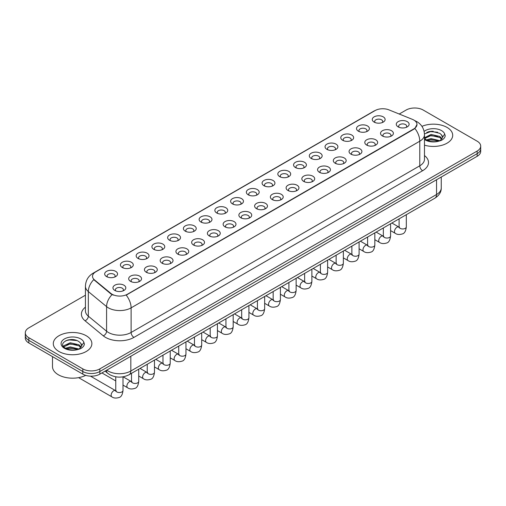 <?xml version="1.0" encoding="UTF-8"?>
<svg xmlns="http://www.w3.org/2000/svg" width="506" height="506" viewBox="0 0 506 506"><rect width="100%" height="100%" fill="white"/><g stroke="black" fill="none" stroke-linecap="round" stroke-linejoin="round"><path stroke-width="0.76" d="M358.406 131.193L358.406 131.193A6.426 3.713 180 0 1 358.406 125.943A6.426 3.713 180 0 1 367.501 125.943A6.426 3.713 180 0 1 367.501 131.193A6.426 3.713 180 0 1 358.406 131.193M366.445 131.686A4.016 2.321 0 0 0 366.97 130.535A4.016 2.321 0 0 0 365.794 128.897A4.016 2.321 0 0 0 361.417 128.397A4.016 2.321 0 0 0 358.937 130.535A4.016 2.321 0 0 0 359.462 131.686M342.67 140.282L342.67 140.282A6.426 3.713 180 0 1 342.67 135.032A6.426 3.713 180 0 1 351.759 135.032A6.426 3.713 180 0 1 351.759 140.282A6.426 3.713 180 0 1 342.67 140.282M350.702 140.776A4.016 2.321 0 0 0 351.234 139.624A4.016 2.321 0 0 0 350.057 137.986A4.016 2.321 0 0 0 345.674 137.48A4.016 2.321 0 0 0 343.195 139.624A4.016 2.321 0 0 0 343.719 140.776M326.927 149.371L326.927 149.371A6.426 3.713 180 0 1 326.927 144.121A6.426 3.713 180 0 1 336.022 144.121A6.426 3.713 180 0 1 336.022 149.371A6.426 3.713 180 0 1 326.927 149.371M334.966 149.858A4.016 2.321 0 0 0 335.491 148.713A4.016 2.321 0 0 0 334.314 147.075A4.016 2.321 0 0 0 329.937 146.569A4.016 2.321 0 0 0 327.458 148.713A4.016 2.321 0 0 0 327.983 149.858M311.19 158.454L311.19 158.454A6.426 3.713 180 0 1 311.19 153.21A6.426 3.713 180 0 1 320.279 153.21A6.426 3.713 180 0 1 320.279 158.454A6.426 3.713 180 0 1 311.19 158.454M319.223 158.947A4.016 2.321 0 0 0 319.754 157.802A4.016 2.321 0 0 0 318.578 156.158A4.016 2.321 0 0 0 314.194 155.658A4.016 2.321 0 0 0 311.715 157.802A4.016 2.321 0 0 0 312.24 158.947M295.447 167.543L295.447 167.543A6.426 3.713 180 0 1 295.447 162.293A6.426 3.713 180 0 1 304.536 162.293A6.426 3.713 180 0 1 304.536 167.543A6.426 3.713 180 0 1 295.447 167.543M303.486 168.036A4.016 2.321 0 0 0 304.011 166.885A4.016 2.321 0 0 0 302.835 165.247A4.016 2.321 0 0 0 298.458 164.747A4.016 2.321 0 0 0 295.972 166.885A4.016 2.321 0 0 0 296.503 168.036M279.704 176.632L279.704 176.632A6.426 3.713 180 0 1 279.704 171.382A6.426 3.713 180 0 1 288.799 171.382A6.426 3.713 180 0 1 288.799 176.632A6.426 3.713 180 0 1 279.704 176.632M287.743 177.125A4.016 2.321 0 0 0 288.268 175.974A4.016 2.321 0 0 0 287.092 174.336A4.016 2.321 0 0 0 282.715 173.83A4.016 2.321 0 0 0 280.235 175.974A4.016 2.321 0 0 0 280.76 177.125M263.968 185.721L263.968 185.721A6.426 3.713 180 0 1 263.968 180.471A6.426 3.713 180 0 1 273.057 180.471A6.426 3.713 180 0 1 273.057 185.721A6.426 3.713 180 0 1 263.968 185.721M272.007 186.208A4.016 2.321 0 0 0 272.532 185.063A4.016 2.321 0 0 0 271.355 183.425A4.016 2.321 0 0 0 266.978 182.919A4.016 2.321 0 0 0 264.493 185.063A4.016 2.321 0 0 0 265.024 186.208M248.225 194.804L248.225 194.804A6.426 3.713 180 0 1 248.225 189.56A6.426 3.713 180 0 1 257.32 189.56A6.426 3.713 180 0 1 257.32 194.804A6.426 3.713 180 0 1 248.225 194.804M256.264 195.297A4.016 2.321 0 0 0 256.789 194.152A4.016 2.321 0 0 0 255.612 192.508A4.016 2.321 0 0 0 251.235 192.008A4.016 2.321 0 0 0 248.756 194.152A4.016 2.321 0 0 0 249.281 195.297M232.488 203.893L232.488 203.893A6.426 3.713 180 0 1 232.488 198.643A6.426 3.713 180 0 1 241.577 198.643A6.426 3.713 180 0 1 241.577 203.893A6.426 3.713 180 0 1 232.488 203.893M240.521 204.386A4.016 2.321 0 0 0 241.052 203.235A4.016 2.321 0 0 0 239.876 201.597A4.016 2.321 0 0 0 235.492 201.097A4.016 2.321 0 0 0 233.013 203.235A4.016 2.321 0 0 0 233.544 204.386M216.745 212.982L216.745 212.982A6.426 3.713 180 0 1 216.745 207.732A6.426 3.713 180 0 1 225.84 207.732A6.426 3.713 180 0 1 225.84 212.982A6.426 3.713 180 0 1 216.745 212.982M224.784 213.475A4.016 2.321 0 0 0 225.309 212.324A4.016 2.321 0 0 0 224.133 210.686A4.016 2.321 0 0 0 219.756 210.18A4.016 2.321 0 0 0 217.276 212.324A4.016 2.321 0 0 0 217.801 213.475M201.008 222.071L201.008 222.071A6.426 3.713 180 0 1 201.008 216.821A6.426 3.713 180 0 1 210.098 216.821A6.426 3.713 180 0 1 210.098 222.071A6.426 3.713 180 0 1 201.008 222.071M209.041 222.564A4.016 2.321 0 0 0 209.573 221.413A4.016 2.321 0 0 0 208.396 219.775A4.016 2.321 0 0 0 204.013 219.269A4.016 2.321 0 0 0 201.533 221.413A4.016 2.321 0 0 0 202.058 222.564M185.266 231.153L185.266 231.153A6.426 3.713 180 0 1 185.266 225.91A6.426 3.713 180 0 1 194.361 225.91A6.426 3.713 180 0 1 194.361 231.153A6.426 3.713 180 0 1 185.266 231.153M193.305 231.647A4.016 2.321 0 0 0 193.83 230.502A4.016 2.321 0 0 0 192.653 228.857A4.016 2.321 0 0 0 188.276 228.358A4.016 2.321 0 0 0 185.797 230.502A4.016 2.321 0 0 0 186.322 231.647M169.529 240.242L169.529 240.242A6.426 3.713 180 0 1 169.529 234.993A6.426 3.713 180 0 1 178.618 234.993A6.426 3.713 180 0 1 178.618 240.242A6.426 3.713 180 0 1 169.529 240.242M177.562 240.736A4.016 2.321 0 0 0 178.093 239.591A4.016 2.321 0 0 0 176.91 237.946A4.016 2.321 0 0 0 172.533 237.447A4.016 2.321 0 0 0 170.054 239.591A4.016 2.321 0 0 0 170.579 240.736M153.786 249.331L153.786 249.331A6.426 3.713 180 0 1 153.786 244.082A6.426 3.713 180 0 1 162.875 244.082A6.426 3.713 180 0 1 162.875 249.331A6.426 3.713 180 0 1 153.786 249.331M161.825 249.825A4.016 2.321 0 0 0 162.35 248.674A4.016 2.321 0 0 0 161.174 247.036A4.016 2.321 0 0 0 156.797 246.53A4.016 2.321 0 0 0 154.311 248.674A4.016 2.321 0 0 0 154.842 249.825M138.043 258.421L138.043 258.421A6.426 3.713 180 0 1 138.043 253.171A6.426 3.713 180 0 1 147.138 253.171A6.426 3.713 180 0 1 147.138 258.421A6.426 3.713 180 0 1 138.043 258.421M146.082 258.914A4.016 2.321 0 0 0 146.607 257.763A4.016 2.321 0 0 0 145.431 256.125A4.016 2.321 0 0 0 141.054 255.619A4.016 2.321 0 0 0 138.574 257.763A4.016 2.321 0 0 0 139.099 258.914M122.307 267.51L122.307 267.51A6.426 3.713 180 0 1 122.307 262.26A6.426 3.713 180 0 1 131.396 262.26A6.426 3.713 180 0 1 131.396 267.51A6.426 3.713 180 0 1 122.307 267.51M130.346 267.997A4.016 2.321 0 0 0 130.871 266.852A4.016 2.321 0 0 0 129.694 265.207A4.016 2.321 0 0 0 125.311 264.708A4.016 2.321 0 0 0 122.831 266.852A4.016 2.321 0 0 0 123.363 267.997M106.564 276.592L106.564 276.592A6.426 3.713 180 0 1 106.564 271.342A6.426 3.713 180 0 1 115.659 271.342A6.426 3.713 180 0 1 115.659 276.592A6.426 3.713 180 0 1 106.564 276.592M114.603 277.086A4.016 2.321 0 0 0 115.128 275.941A4.016 2.321 0 0 0 113.951 274.296A4.016 2.321 0 0 0 109.574 273.797A4.016 2.321 0 0 0 107.095 275.941A4.016 2.321 0 0 0 107.62 277.086M374.149 122.104L374.149 122.104A6.426 3.713 180 0 1 374.149 116.854A6.426 3.713 180 0 1 383.238 116.854A6.426 3.713 180 0 1 383.238 122.104A6.426 3.713 180 0 1 374.149 122.104M382.188 122.597A4.016 2.321 0 0 0 382.713 121.453A4.016 2.321 0 0 0 381.537 119.808A4.016 2.321 0 0 0 377.153 119.308A4.016 2.321 0 0 0 374.674 121.453A4.016 2.321 0 0 0 375.205 122.597M382.416 135.969L382.416 135.969A6.426 3.713 180 0 1 382.416 130.719A6.426 3.713 180 0 1 391.505 130.719A6.426 3.713 180 0 1 391.505 135.969A6.426 3.713 180 0 1 382.416 135.969M390.455 136.462A4.016 2.321 0 0 0 390.98 135.311A4.016 2.321 0 0 0 389.803 133.673A4.016 2.321 0 0 0 385.427 133.167A4.016 2.321 0 0 0 382.941 135.311A4.016 2.321 0 0 0 383.472 136.462M366.673 145.058L366.673 145.058A6.426 3.713 180 0 1 366.673 139.808A6.426 3.713 180 0 1 375.768 139.808A6.426 3.713 180 0 1 375.768 145.058A6.426 3.713 180 0 1 366.673 145.058M374.712 145.545A4.016 2.321 0 0 0 375.237 144.4A4.016 2.321 0 0 0 374.06 142.762A4.016 2.321 0 0 0 369.684 142.256A4.016 2.321 0 0 0 367.204 144.4A4.016 2.321 0 0 0 367.729 145.545M350.936 154.14L350.936 154.14A6.426 3.713 180 0 1 350.936 148.891A6.426 3.713 180 0 1 360.025 148.891A6.426 3.713 180 0 1 360.025 154.14A6.426 3.713 180 0 1 350.936 154.14M358.975 154.634A4.016 2.321 0 0 0 359.5 153.489A4.016 2.321 0 0 0 358.324 151.844A4.016 2.321 0 0 0 353.947 151.345A4.016 2.321 0 0 0 351.461 153.489A4.016 2.321 0 0 0 351.993 154.634M335.193 163.229L335.193 163.229A6.426 3.713 180 0 1 335.193 157.98A6.426 3.713 180 0 1 344.289 157.98A6.426 3.713 180 0 1 344.289 163.229A6.426 3.713 180 0 1 335.193 163.229M343.232 163.723A4.016 2.321 0 0 0 343.757 162.571A4.016 2.321 0 0 0 342.581 160.933A4.016 2.321 0 0 0 338.204 160.434A4.016 2.321 0 0 0 335.725 162.571A4.016 2.321 0 0 0 336.25 163.723M319.457 172.318L319.457 172.318A6.426 3.713 180 0 1 319.457 167.069A6.426 3.713 180 0 1 328.546 167.069A6.426 3.713 180 0 1 328.546 172.318A6.426 3.713 180 0 1 319.457 172.318M327.49 172.812A4.016 2.321 0 0 0 328.021 171.66A4.016 2.321 0 0 0 326.844 170.022A4.016 2.321 0 0 0 322.461 169.516A4.016 2.321 0 0 0 319.982 171.66A4.016 2.321 0 0 0 320.507 172.812M303.714 181.407L303.714 181.407A6.426 3.713 180 0 1 303.714 176.158A6.426 3.713 180 0 1 312.809 176.158A6.426 3.713 180 0 1 312.809 181.407A6.426 3.713 180 0 1 303.714 181.407M311.753 181.894A4.016 2.321 0 0 0 312.278 180.75A4.016 2.321 0 0 0 311.101 179.111A4.016 2.321 0 0 0 306.725 178.605A4.016 2.321 0 0 0 304.245 180.75A4.016 2.321 0 0 0 304.77 181.894M287.977 190.49L287.977 190.49A6.426 3.713 180 0 1 287.977 185.24A6.426 3.713 180 0 1 297.066 185.24A6.426 3.713 180 0 1 297.066 190.49A6.426 3.713 180 0 1 287.977 190.49M296.01 190.983A4.016 2.321 0 0 0 296.541 189.839A4.016 2.321 0 0 0 295.365 188.194A4.016 2.321 0 0 0 290.982 187.694A4.016 2.321 0 0 0 288.502 189.839A4.016 2.321 0 0 0 289.027 190.983M272.234 199.579L272.234 199.579A6.426 3.713 180 0 1 272.234 194.329A6.426 3.713 180 0 1 281.33 194.329A6.426 3.713 180 0 1 281.33 199.579A6.426 3.713 180 0 1 272.234 199.579M280.273 200.072A4.016 2.321 0 0 0 280.798 198.921A4.016 2.321 0 0 0 279.622 197.283A4.016 2.321 0 0 0 275.245 196.783A4.016 2.321 0 0 0 272.766 198.921A4.016 2.321 0 0 0 273.291 200.072M256.498 208.668L256.498 208.668A6.426 3.713 180 0 1 256.498 203.418A6.426 3.713 180 0 1 265.587 203.418A6.426 3.713 180 0 1 265.587 208.668A6.426 3.713 180 0 1 256.498 208.668M264.53 209.161A4.016 2.321 0 0 0 265.055 208.01A4.016 2.321 0 0 0 263.879 206.372A4.016 2.321 0 0 0 259.502 205.866A4.016 2.321 0 0 0 257.023 208.01A4.016 2.321 0 0 0 257.548 209.161M240.755 217.757L240.755 217.757A6.426 3.713 180 0 1 240.755 212.507A6.426 3.713 180 0 1 249.844 212.507A6.426 3.713 180 0 1 249.844 217.757A6.426 3.713 180 0 1 240.755 217.757M248.794 218.244A4.016 2.321 0 0 0 249.319 217.099A4.016 2.321 0 0 0 248.142 215.461A4.016 2.321 0 0 0 243.765 214.955A4.016 2.321 0 0 0 241.28 217.099A4.016 2.321 0 0 0 241.811 218.244M225.012 226.84L225.012 226.84A6.426 3.713 180 0 1 225.012 221.596A6.426 3.713 180 0 1 234.107 221.596A6.426 3.713 180 0 1 234.107 226.84A6.426 3.713 180 0 1 225.012 226.84M233.051 227.333A4.016 2.321 0 0 0 233.576 226.188A4.016 2.321 0 0 0 232.399 224.544A4.016 2.321 0 0 0 228.023 224.044A4.016 2.321 0 0 0 225.543 226.188A4.016 2.321 0 0 0 226.068 227.333M209.275 235.929L209.275 235.929A6.426 3.713 180 0 1 209.275 230.679A6.426 3.713 180 0 1 218.364 230.679A6.426 3.713 180 0 1 218.364 235.929A6.426 3.713 180 0 1 209.275 235.929M217.314 236.422A4.016 2.321 0 0 0 217.839 235.271A4.016 2.321 0 0 0 216.663 233.633A4.016 2.321 0 0 0 212.28 233.133A4.016 2.321 0 0 0 209.8 235.271A4.016 2.321 0 0 0 210.332 236.422M193.532 245.018L193.532 245.018A6.426 3.713 180 0 1 193.532 239.768A6.426 3.713 180 0 1 202.628 239.768A6.426 3.713 180 0 1 202.628 245.018A6.426 3.713 180 0 1 193.532 245.018M201.571 245.511A4.016 2.321 0 0 0 202.096 244.36A4.016 2.321 0 0 0 200.92 242.722A4.016 2.321 0 0 0 196.543 242.216A4.016 2.321 0 0 0 194.064 244.36A4.016 2.321 0 0 0 194.589 245.511M177.796 254.107L177.796 254.107A6.426 3.713 180 0 1 177.796 248.857A6.426 3.713 180 0 1 186.885 248.857A6.426 3.713 180 0 1 186.885 254.107A6.426 3.713 180 0 1 177.796 254.107M185.828 254.594A4.016 2.321 0 0 0 186.36 253.449A4.016 2.321 0 0 0 185.183 251.811A4.016 2.321 0 0 0 180.8 251.305A4.016 2.321 0 0 0 178.321 253.449A4.016 2.321 0 0 0 178.846 254.594M162.053 263.19L162.053 263.19A6.426 3.713 180 0 1 162.053 257.946A6.426 3.713 180 0 1 171.148 257.946A6.426 3.713 180 0 1 171.148 263.19A6.426 3.713 180 0 1 162.053 263.19M170.092 263.683A4.016 2.321 0 0 0 170.617 262.538A4.016 2.321 0 0 0 169.44 260.894A4.016 2.321 0 0 0 165.064 260.394A4.016 2.321 0 0 0 162.584 262.538A4.016 2.321 0 0 0 163.109 263.683M146.316 272.279L146.316 272.279A6.426 3.713 180 0 1 146.316 267.029A6.426 3.713 180 0 1 155.405 267.029A6.426 3.713 180 0 1 155.405 272.279A6.426 3.713 180 0 1 146.316 272.279M154.349 272.772A4.016 2.321 0 0 0 154.88 271.621A4.016 2.321 0 0 0 153.697 269.983A4.016 2.321 0 0 0 149.321 269.483A4.016 2.321 0 0 0 146.841 271.621A4.016 2.321 0 0 0 147.366 272.772M130.573 281.368L130.573 281.368A6.426 3.713 180 0 1 130.573 276.118A6.426 3.713 180 0 1 139.662 276.118A6.426 3.713 180 0 1 139.662 281.368A6.426 3.713 180 0 1 130.573 281.368M138.612 281.861A4.016 2.321 0 0 0 139.137 280.71A4.016 2.321 0 0 0 137.961 279.072A4.016 2.321 0 0 0 133.584 278.566A4.016 2.321 0 0 0 131.098 280.71A4.016 2.321 0 0 0 131.63 281.861M114.83 290.457L114.83 290.457A6.426 3.713 180 0 1 114.83 285.207A6.426 3.713 180 0 1 123.926 285.207A6.426 3.713 180 0 1 123.926 290.457A6.426 3.713 180 0 1 114.83 290.457M122.869 290.95A4.016 2.321 0 0 0 123.394 289.799A4.016 2.321 0 0 0 122.218 288.161A4.016 2.321 0 0 0 117.841 287.655A4.016 2.321 0 0 0 115.362 289.799A4.016 2.321 0 0 0 115.887 290.95M398.159 126.879L398.159 126.879A6.426 3.713 180 0 1 398.159 121.63A6.426 3.713 180 0 1 407.248 121.63A6.426 3.713 180 0 1 407.248 126.879A6.426 3.713 180 0 1 398.159 126.879M406.192 127.373A4.016 2.321 0 0 0 406.723 126.222A4.016 2.321 0 0 0 405.54 124.584A4.016 2.321 0 0 0 401.163 124.078A4.016 2.321 0 0 0 398.684 126.222A4.016 2.321 0 0 0 399.209 127.373M412.365 119.34A10.847 6.262 180 0 1 413.813 120.042A10.847 6.262 180 0 1 416.988 124.47A10.847 6.262 180 0 1 413.813 128.897L127.417 294.245A10.847 6.262 180 0 1 110.865 293.41L94.483 279.9A10.847 6.262 180 0 1 92.516 276.308A10.847 6.262 180 0 1 95.697 271.88L375.072 110.58A10.847 6.262 180 0 1 388.969 109.878L412.365 119.34M447.051 127.423A19.285 11.132 0 0 0 421.941 126.348A19.285 11.132 0 0 1 447.051 127.423A19.285 11.132 0 0 1 452.699 135.298A19.285 11.132 0 0 0 447.051 127.423M86.222 335.744A19.285 11.132 0 0 0 65.204 333.334A19.285 11.132 0 0 0 53.301 343.618A19.285 11.132 0 0 0 58.949 351.493A19.285 11.132 0 0 0 79.967 353.909A19.285 11.132 0 0 0 91.871 343.618A19.285 11.132 0 0 0 86.222 335.744A19.285 11.132 0 0 0 65.204 333.334A19.285 11.132 0 0 0 53.301 343.618A19.285 11.132 0 0 0 58.949 351.493A19.285 11.132 0 0 0 79.967 353.909A19.285 11.132 0 0 0 91.871 343.618A19.285 11.132 0 0 0 86.222 335.744M416.988 124.47L414.863 128.454L413.813 129.22L126.196 295.118A14.06 8.121 60 0 1 131.111 307.857A16.072 9.279 180 0 1 108.385 307.857A16.072 9.279 180 0 1 106.583 306.617L88.329 291.57A16.072 9.279 180 0 1 85.425 286.244L85.425 310.855A16.072 9.279 0 0 0 88.329 316.174L106.583 331.228A16.072 9.279 0 0 0 108.385 332.467A16.072 9.279 0 0 0 131.111 332.467L419.778 165.804A16.072 9.279 0 0 0 424.483 159.245L424.483 134.64A16.072 9.279 180 0 1 419.778 141.199A14.06 8.121 -120 0 0 414.863 128.454M85.425 295.2L28.829 327.869A12.055 6.957 0 0 0 25.3 332.79L25.3 338.04A12.055 6.957 0 0 0 28.829 342.96L82.813 374.13L82.813 371.505A12.055 6.957 0 0 0 99.859 371.505L477.171 153.666A12.055 6.957 0 0 0 480.7 148.745A12.055 6.957 0 0 1 477.171 153.666L99.859 371.505A12.055 6.957 0 0 1 82.813 371.505L28.829 340.336L82.813 371.505L82.813 368.88A12.055 6.957 0 0 0 99.859 368.88L477.171 151.041A12.055 6.957 0 0 0 480.7 146.12A12.055 6.957 0 0 0 477.171 141.199L423.187 110.036A12.055 6.957 0 0 0 406.141 110.036L399.221 114.027M25.3 335.415A12.055 6.957 0 0 0 28.829 340.336A12.055 6.957 0 0 1 25.3 335.415M113.3 295.118L110.865 293.885L93.749 279.635A14.06 9.405 129.5 0 0 88.329 291.57L88.329 316.174A4.016 2.688 -50.5 0 1 85.04 320.785A20.088 11.6 180 0 1 85.425 307.174M424.483 145.165A19.285 11.132 0 0 0 452.699 135.298A19.285 11.132 0 0 1 424.483 145.165M25.3 332.79A12.055 6.957 0 0 0 28.829 337.711L82.813 368.88M72.364 339.589A16.072 9.279 0 0 0 67.734 340.019M433.199 131.269A16.072 9.279 0 0 0 428.563 131.699M82.813 374.13A12.055 6.957 0 0 0 99.859 374.13L477.171 156.291A12.055 6.957 0 0 0 480.7 151.37L480.7 146.12M424.483 138.378L426.134 139.757C429.651 141.667 433.806 142.154 438.601 141.218L441.15 140.472C443.604 139.213 444.964 137.645 445.236 135.76L444.73 134.134L442.497 137.265A9.083 5.243 0 0 0 441.472 134.843L439.847 133.363L431.416 131.263L424.471 133.951M442.364 137.885L440.144 140.56M426.4 139.915L431.061 138.6L439.935 140.712M437.589 140.541L430.347 139.922L427.475 140.447L431.061 139.643L438.923 141.149M424.483 137.796L431.061 134.432L439.84 136.481L441.947 138.682M424.616 138.53L431.061 135.475L439.84 137.524L441.599 139.175M441.472 134.843L442.491 137.392M426.792 132.313L430.347 131.592L437.677 132.237M427.462 136.278L430.347 135.753L437.589 136.38M52.497 356.622L52.497 366.584A20.088 11.6 0 0 0 58.38 374.788A20.088 11.6 0 0 0 85.71 375.363M81.536 346.212L81.668 345.585A9.083 5.243 0 0 0 80.644 343.163L79.018 341.683C70.644 335.763 56.691 343.492 65.306 348.084C68.822 349.988 72.978 350.475 77.766 349.545L80.321 348.798C82.775 347.54 84.135 345.971 84.401 344.086L83.901 342.454L79.316 348.887M65.571 348.242L70.233 346.92L79.1 349.039M76.76 348.868L69.518 348.248L66.647 348.767L70.233 347.964L78.095 349.469M63.535 346.553L63.813 345.769L70.233 342.758L79.006 344.807L81.118 347.002M63.788 346.857L70.233 343.795L79.006 345.851L80.77 347.502M80.644 343.163L81.662 345.712M65.957 340.633L69.518 339.912L76.849 340.557M66.634 344.605L69.518 344.08L76.76 344.7M127.417 294.245L127.417 294.568M110.865 293.41L110.865 293.885M94.483 279.9L94.483 280.375M413.813 128.897L413.813 129.22M133.957 337.388A4.016 2.321 60 0 1 131.111 332.467L131.111 307.857L419.778 141.199L419.778 165.804A4.016 2.321 60 0 0 422.618 170.724L133.957 337.388A20.088 11.6 180 0 1 105.545 337.388A20.088 11.6 180 0 1 103.294 335.839L85.04 320.785M424.483 134.64C424.211 128.859 421.675 124.527 416.862 121.642L414.838 120.649A14.06 6.584 112 0 0 414.648 120.58M94.502 272.702A14.06 8.121 -120 0 0 93.041 273.246C88.234 276.137 85.697 280.469 85.425 286.244M93.041 273.246L373.89 111.099A14.06 8.121 60 0 1 374.959 110.65M112.06 294.631A14.06 9.405 129.5 0 0 106.583 306.617L106.583 331.228A4.016 2.688 -50.5 0 1 103.294 335.839M424.483 155.563A20.088 11.6 180 0 1 422.618 170.724M99.859 368.88L99.859 374.13M477.171 151.041L477.171 156.291M28.829 337.711L28.829 342.96M106.766 370.139A16.072 9.279 0 0 0 108.101 371.012A16.072 9.279 0 0 0 130.826 371.012L436.539 194.513A16.072 9.279 0 0 0 441.251 187.954C441.365 191.938 439.24 195.354 434.875 198.194L129.163 374.693A8.039 4.643 60 0 0 130.826 371.012L130.826 356.249M436.539 179.75L436.539 194.513A8.039 4.643 60 0 1 434.875 198.194M106.33 370.392A8.039 5.376 129.5 0 0 107.772 373.314L105.096 371.107M406.318 214.677L406.318 226.878A3.618 2.087 180 0 1 405.091 228.44A3.618 2.087 180 0 1 400.145 228.351A3.618 2.087 180 0 1 399.089 226.878L398.968 227.656L399.291 227.39M406.318 226.878C405.825 231.078 404.522 233.424 402.415 233.911C399.43 234.835 397.027 234.632 395.211 233.291A3.618 2.087 -60 0 1 394.655 230.394A3.618 2.087 -60 0 1 397.02 227.207A3.618 2.087 -60 0 1 397.178 227.118A3.618 2.087 -60 0 1 398.829 227.023L399.563 227.314M390.575 223.766L390.575 235.967A3.618 2.087 180 0 1 389.354 237.529A3.618 2.087 180 0 1 384.402 237.44A3.618 2.087 180 0 1 383.346 235.967L383.232 236.745L383.554 236.479M390.575 235.967C390.082 240.167 388.779 242.507 386.679 243C383.687 243.924 381.29 243.715 379.468 242.374A3.618 2.087 -60 0 1 378.918 239.477A3.618 2.087 -60 0 1 381.277 236.289A3.618 2.087 -60 0 1 381.442 236.207A3.618 2.087 -60 0 1 383.086 236.112L383.82 236.403M374.838 232.855L374.838 245.049A3.618 2.087 180 0 1 373.611 246.618A3.618 2.087 180 0 1 368.665 246.53A3.618 2.087 180 0 1 367.603 245.049L367.489 245.834L367.811 245.568M374.838 245.049C374.345 249.249 373.042 251.596 370.936 252.089C367.951 253.013 365.547 252.804 363.732 251.463A3.618 2.087 -60 0 1 363.175 248.566A3.618 2.087 -60 0 1 365.541 245.378A3.618 2.087 -60 0 1 365.699 245.29A3.618 2.087 -60 0 1 367.35 245.201L368.083 245.492M359.096 241.944L359.096 254.138A3.618 2.087 180 0 1 357.875 255.707A3.618 2.087 180 0 1 352.922 255.619A3.618 2.087 180 0 1 351.866 254.138L351.752 254.923L352.075 254.651M359.096 254.138C358.602 258.338 357.299 260.685 355.199 261.178C352.208 262.102 349.81 261.893 347.989 260.552A3.618 2.087 -60 0 1 347.439 257.655A3.618 2.087 -60 0 1 349.798 254.467A3.618 2.087 -60 0 1 349.962 254.379A3.618 2.087 -60 0 1 351.607 254.29L352.34 254.581M343.359 251.027L343.359 263.228A3.618 2.087 180 0 1 342.132 264.79A3.618 2.087 180 0 1 337.186 264.701A3.618 2.087 180 0 1 336.123 263.228L336.009 264.005L336.332 263.74M343.359 263.228C342.859 267.427 341.563 269.774 339.456 270.261C336.471 271.191 334.068 270.982 332.252 269.641A3.618 2.087 -60 0 1 331.696 266.744A3.618 2.087 -60 0 1 334.061 263.556A3.618 2.087 -60 0 1 334.219 263.468A3.618 2.087 -60 0 1 335.87 263.373L336.604 263.664M444.73 134.134A11.493 6.635 0 0 0 441.542 130.605A11.493 6.635 0 0 0 424.123 131.389M424.483 139.473A11.493 6.635 0 0 0 425.287 139.985A11.493 6.635 0 0 0 438.601 141.218M83.901 342.454A11.493 6.635 0 0 0 80.713 338.925A11.493 6.635 0 0 0 64.458 338.925A11.493 6.635 0 0 0 64.458 348.311A11.493 6.635 0 0 0 77.766 349.545M327.616 260.116L327.616 272.317A3.618 2.087 180 0 1 326.395 273.879A3.618 2.087 180 0 1 321.443 273.79A3.618 2.087 180 0 1 320.387 272.317L320.266 273.095L320.595 272.829M327.616 272.317C327.123 276.516 325.82 278.857 323.714 279.35C320.728 280.273 318.325 280.065 316.509 278.724A3.618 2.087 -60 0 1 315.959 275.827A3.618 2.087 -60 0 1 318.318 272.645A3.618 2.087 -60 0 1 318.476 272.557A3.618 2.087 -60 0 1 320.127 272.462L320.861 272.753M311.879 269.205L311.879 281.399A3.618 2.087 180 0 1 310.652 282.968A3.618 2.087 180 0 1 305.706 282.879A3.618 2.087 180 0 1 304.644 281.399L304.53 282.184L304.852 281.918M311.879 281.399C311.38 285.599 310.083 287.946 307.977 288.439C304.991 289.362 302.588 289.154 300.773 287.813A3.618 2.087 -60 0 1 300.216 284.916A3.618 2.087 -60 0 1 302.582 281.728A3.618 2.087 -60 0 1 302.74 281.646A3.618 2.087 -60 0 1 304.384 281.551L305.118 281.842M296.136 278.294L296.136 290.488A3.618 2.087 180 0 1 294.909 292.057A3.618 2.087 180 0 1 289.963 291.968A3.618 2.087 180 0 1 288.907 290.488L288.787 291.273L289.109 291.001M296.136 290.488C295.643 294.688 294.34 297.035 292.234 297.528C289.249 298.451 286.845 298.243 285.03 296.902A3.618 2.087 -60 0 1 284.473 294.005A3.618 2.087 -60 0 1 286.839 290.817A3.618 2.087 -60 0 1 286.997 290.729A3.618 2.087 -60 0 1 288.648 290.64L289.381 290.931M280.4 287.376L280.4 299.577A3.618 2.087 180 0 1 279.173 301.146A3.618 2.087 180 0 1 274.227 301.051A3.618 2.087 180 0 1 273.164 299.577L273.05 300.355L273.373 300.09M280.4 299.577C279.9 303.777 278.604 306.124 276.497 306.611C273.506 307.54 271.108 307.332 269.293 305.991A3.618 2.087 -60 0 1 268.737 303.094A3.618 2.087 -60 0 1 271.096 299.906A3.618 2.087 -60 0 1 271.26 299.818A3.618 2.087 -60 0 1 272.905 299.723L273.638 300.014M264.657 296.465L264.657 308.666A3.618 2.087 180 0 1 263.43 310.229A3.618 2.087 180 0 1 258.484 310.14A3.618 2.087 180 0 1 257.421 308.666L257.307 309.444L257.63 309.179M264.657 308.666C264.164 312.866 262.861 315.206 260.754 315.7C257.769 316.623 255.366 316.414 253.55 315.08A3.618 2.087 -60 0 1 252.994 312.177A3.618 2.087 -60 0 1 255.359 308.995A3.618 2.087 -60 0 1 255.517 308.907A3.618 2.087 -60 0 1 257.168 308.812L257.902 309.103M248.914 305.554L248.914 317.749A3.618 2.087 180 0 1 247.693 319.318A3.618 2.087 180 0 1 242.741 319.229A3.618 2.087 180 0 1 241.685 317.749L241.571 318.533L241.893 318.268M248.914 317.749C248.421 321.949 247.118 324.295 245.018 324.789C242.026 325.712 239.629 325.503 237.807 324.163A3.618 2.087 -60 0 1 237.257 321.266A3.618 2.087 -60 0 1 239.616 318.078A3.618 2.087 -60 0 1 239.781 317.996A3.618 2.087 -60 0 1 241.425 317.901L242.159 318.192M233.177 314.643L233.177 326.838A3.618 2.087 180 0 1 231.95 328.407A3.618 2.087 180 0 1 227.004 328.318A3.618 2.087 180 0 1 225.942 326.838L225.828 327.622L226.15 327.35M233.177 326.838C232.678 331.038 231.381 333.384 229.275 333.878C226.29 334.801 223.886 334.592 222.071 333.252A3.618 2.087 -60 0 1 221.514 330.355A3.618 2.087 -60 0 1 223.88 327.167A3.618 2.087 -60 0 1 224.038 327.078A3.618 2.087 -60 0 1 225.689 326.99L226.422 327.281M217.435 323.726L217.435 335.927A3.618 2.087 180 0 1 216.214 337.496A3.618 2.087 180 0 1 211.261 337.401A3.618 2.087 180 0 1 210.205 335.927L210.085 336.705L210.414 336.439M217.435 335.927C216.941 340.127 215.638 342.473 213.532 342.96C210.547 343.89 208.149 343.682 206.328 342.341A3.618 2.087 -60 0 1 205.778 339.444A3.618 2.087 -60 0 1 208.137 336.256A3.618 2.087 -60 0 1 208.301 336.167A3.618 2.087 -60 0 1 209.946 336.079L210.679 336.363M201.698 332.815L201.698 345.016A3.618 2.087 180 0 1 200.471 346.578A3.618 2.087 180 0 1 195.525 346.49A3.618 2.087 180 0 1 194.462 345.016L194.348 345.794L194.671 345.528M201.698 345.016C201.198 349.216 199.902 351.556 197.795 352.049C194.81 352.973 192.406 352.764 190.591 351.43A3.618 2.087 -60 0 1 190.035 348.526A3.618 2.087 -60 0 1 192.4 345.345A3.618 2.087 -60 0 1 192.558 345.256A3.618 2.087 -60 0 1 194.203 345.162L194.943 345.453M185.955 341.904L185.955 354.099A3.618 2.087 180 0 1 184.734 355.667A3.618 2.087 180 0 1 179.782 355.579A3.618 2.087 180 0 1 178.726 354.099L178.605 354.883L178.928 354.617M185.955 354.099C185.462 358.299 184.159 360.645 182.052 361.139C179.067 362.062 176.664 361.853 174.848 360.512A3.618 2.087 -60 0 1 174.298 357.615A3.618 2.087 -60 0 1 176.657 354.428A3.618 2.087 -60 0 1 176.815 354.345A3.618 2.087 -60 0 1 178.466 354.251L179.2 354.542M170.218 350.993L170.218 363.188A3.618 2.087 180 0 1 168.991 364.756A3.618 2.087 180 0 1 164.045 364.668A3.618 2.087 180 0 1 162.983 363.188L162.869 363.972L163.191 363.7M170.218 363.188C169.719 367.388 168.422 369.734 166.316 370.228C163.33 371.151 160.927 370.942 159.112 369.601A3.618 2.087 -60 0 1 158.555 366.705A3.618 2.087 -60 0 1 160.914 363.517A3.618 2.087 -60 0 1 161.079 363.428A3.618 2.087 -60 0 1 162.723 363.34L163.457 363.631M154.475 360.076L154.475 372.277A3.618 2.087 180 0 1 153.248 373.845A3.618 2.087 180 0 1 148.302 373.751A3.618 2.087 180 0 1 147.246 372.277L147.126 373.055L147.448 372.789M154.475 372.277C153.982 376.477 152.679 378.823 150.573 379.31C147.588 380.24 145.184 380.031 143.369 378.69A3.618 2.087 -60 0 1 142.812 375.794A3.618 2.087 -60 0 1 145.178 372.606A3.618 2.087 -60 0 1 145.336 372.517A3.618 2.087 -60 0 1 146.987 372.429L147.72 372.713M138.733 369.165L138.733 381.366A3.618 2.087 180 0 1 137.512 382.928A3.618 2.087 180 0 1 132.559 382.84A3.618 2.087 180 0 1 131.503 381.366L131.389 382.144L131.712 381.878M138.733 381.366C138.239 385.566 136.936 387.906 134.836 388.399C131.845 389.323 129.447 389.114 127.626 387.779A3.618 2.087 -60 0 1 127.076 384.876A3.618 2.087 -60 0 1 129.435 381.695A3.618 2.087 -60 0 1 129.599 381.606A3.618 2.087 -60 0 1 131.244 381.511L131.977 381.802M122.996 376.837L122.996 390.449A3.618 2.087 180 0 1 121.769 392.017A3.618 2.087 180 0 1 116.823 391.929A3.618 2.087 180 0 1 115.76 390.449L115.646 391.233L115.969 390.967M122.996 390.449C122.503 394.648 121.2 396.995 119.093 397.488C116.108 398.412 113.705 398.203 111.889 396.862A3.618 2.087 -60 0 1 111.333 393.965A3.618 2.087 -60 0 1 113.698 390.777A3.618 2.087 -60 0 1 113.856 390.695A3.618 2.087 -60 0 1 115.507 390.6L116.241 390.891M373.89 111.099L376.47 109.903M129.163 374.693C122.699 377.944 116.228 377.944 109.764 374.693L107.772 373.314M441.251 187.954L441.251 177.03M395.211 233.291L390.575 230.616M399.089 218.851L399.089 226.878M398.829 227.023L391.878 223.013M379.468 242.374L374.838 239.699M383.346 227.94L383.346 235.967M383.086 236.112L376.141 232.102M363.732 251.463L359.096 248.788M367.603 237.029L367.603 245.049M367.35 245.201L360.398 241.191M347.989 260.552L343.359 257.877M351.866 246.118L351.866 254.138M351.607 254.29L344.662 250.274M332.252 269.641L327.616 266.966M336.123 255.207L336.123 263.228M335.87 263.373L328.919 259.363M316.509 278.724L311.879 276.055M320.387 264.29L320.387 272.317M320.127 272.462L313.182 268.452M300.773 287.813L296.136 285.137M304.644 273.379L304.644 281.399M304.384 281.551L297.439 277.541M285.03 296.902L280.4 294.226M288.907 282.468L288.907 290.488M288.648 290.64L281.697 286.63M269.293 305.991L264.657 303.315M273.164 291.557L273.164 299.577M272.905 299.723L265.96 295.713M253.55 315.08L248.914 312.404M257.421 300.64L257.421 308.666M257.168 308.812L250.217 304.802M237.807 324.163L233.177 321.487M241.685 309.729L241.685 317.749M241.425 317.901L234.48 313.891M222.071 333.252L217.435 330.576M225.942 318.818L225.942 326.838M225.689 326.99L218.737 322.98M206.328 342.341L201.698 339.665M210.205 327.907L210.205 335.927M209.946 336.079L203.001 332.062M190.591 351.43L185.955 348.754M194.462 336.99L194.462 345.016M194.203 345.162L187.258 341.152M174.848 360.512L170.218 357.837M178.726 346.079L178.726 354.099M178.466 354.251L171.515 350.241M159.112 369.601L154.475 366.926M162.983 355.168L162.983 363.188M162.723 363.34L155.778 359.33M143.369 378.69L138.733 376.015M147.246 364.257L147.246 372.277M146.987 372.429L140.035 368.412M127.626 387.779L122.996 385.104M115.76 380.923L101.927 372.935M131.503 373.339L131.503 381.366M131.244 381.511L123.116 376.818M111.889 396.862L78.607 377.647M115.76 376.812L115.76 390.449M115.507 390.6L90.473 376.148"/></g></svg>
